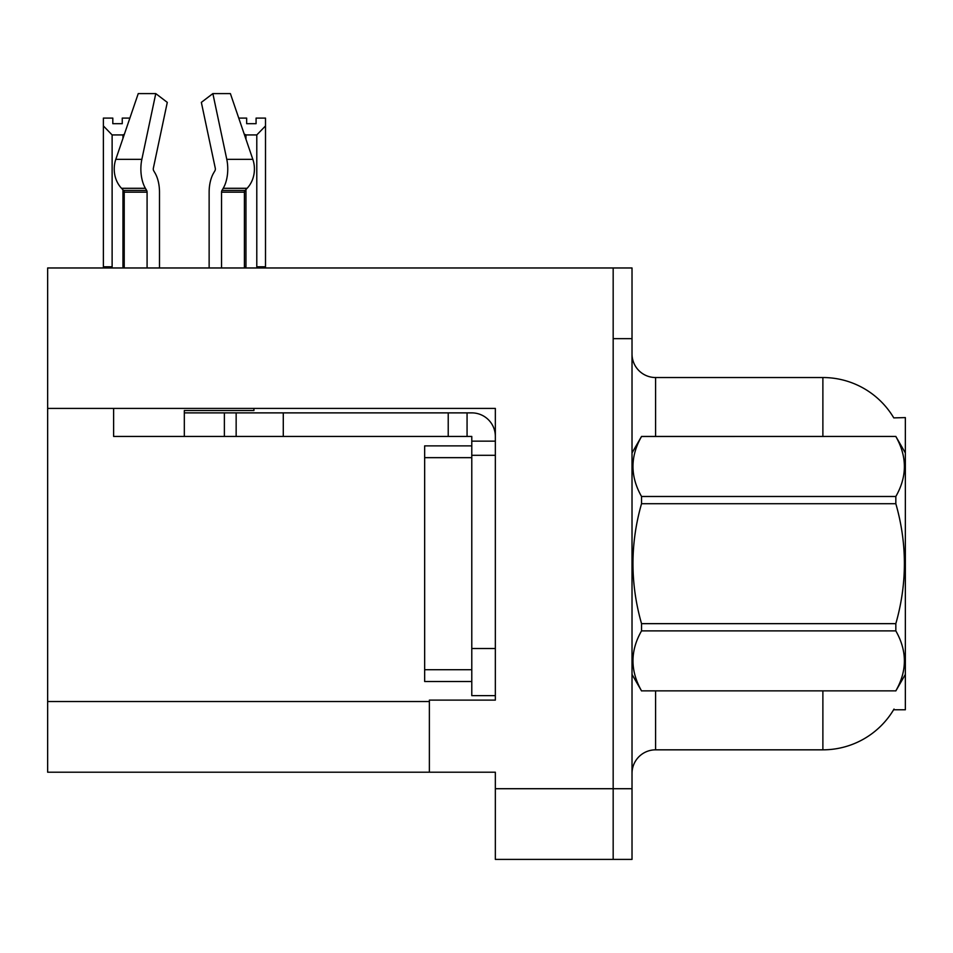 <?xml version="1.0" encoding="UTF-8"?>
<svg xmlns="http://www.w3.org/2000/svg" width="953" height="953" viewBox="0 0 953 953"><rect width="100%" height="100%" fill="white"/><g stroke="black" fill="none" stroke-linecap="round" stroke-linejoin="round"><path stroke-width="1.43" d="M47.65 408.408L495.346 408.408L495.346 700.11L429.374 700.11L429.374 772.216L47.65 772.216L47.65 267.972L613.172 267.972L613.172 859.403L495.346 859.403L495.346 788.715L613.172 788.715L613.172 859.403L632.018 859.403L632.018 788.715L613.172 788.715L613.172 338.66L632.018 338.66L632.018 788.715M429.374 772.216L495.346 772.216L495.346 788.715M893.783 417.89A82.47 82.47 0 0 0 822.88 377.531A82.47 82.47 0 0 1 893.783 417.89L905.35 417.593L905.35 709.771L893.604 709.771L894.021 709.068A82.47 82.47 0 0 1 822.88 749.832A82.47 82.47 0 0 0 893.604 709.771M655.581 690.925L655.581 749.832A23.563 23.563 0 0 0 632.018 773.395A23.563 23.563 0 0 1 655.581 749.832L822.88 749.832L822.88 690.925M822.88 436.438L822.88 377.531A82.47 82.47 0 0 1 893.604 417.593A82.47 82.47 0 0 0 822.88 377.531L655.581 377.531A23.563 23.563 0 0 1 632.018 353.968A23.563 23.563 0 0 0 655.581 377.531L655.581 436.438M613.172 267.972L632.018 267.972L632.018 338.66M238.75 118.101L246.66 118.101L246.66 123.687L256.083 123.687L246.66 123.687M256.083 123.687L256.083 118.101L265.506 118.101L265.506 125.939L256.786 134.933L245.957 134.933L245.957 139.198M257.941 267.972L256.786 266.792L265.506 266.792L265.506 267.972L265.506 125.939M256.786 266.792L256.786 134.933M245.957 189.504L245.957 266.792L244.79 267.972M245.957 134.933L244.194 134.039M245.957 266.792L244.409 266.792M122.246 123.687L112.811 123.687L122.246 123.687L122.246 118.101L129.882 118.101M124.378 134.23L122.949 134.933L112.12 134.933L103.389 125.939L103.389 118.101L112.811 118.101L112.811 123.687M112.12 134.933L112.12 266.792L103.389 266.792L103.389 267.972M112.12 266.792L110.953 267.972M103.389 125.939L103.389 266.792M124.224 266.792L122.949 266.792L122.949 189.778M122.949 138.423L122.949 134.933M124.104 267.972L122.949 266.792M214.937 170.754A2.359 1.239 90 0 0 215.259 168.121A2.359 1.239 90 0 1 214.937 170.754A2.359 1.239 90 0 0 215.259 168.121A2.359 1.239 90 0 1 214.937 170.754L213.675 172.898A25.922 13.652 -90 0 0 209.136 192.184L209.136 267.972M253.927 408.408L253.927 410.529L184.322 410.529L184.322 412.875L236.153 412.875L236.153 436.438L113.621 436.438L113.621 408.408M221.549 267.972L221.549 192.184A2.359 1.239 90 0 1 221.966 190.433L223.216 188.301A25.922 13.652 -90 0 0 226.778 159.342L212.864 93.597L230.388 93.597L252.831 159.342A25.922 22.026 90 0 1 247.101 188.301L245.064 190.433A2.359 2.001 -90 0 0 244.409 192.184L244.409 267.972M159.496 267.972L159.496 192.184A25.922 13.652 90 0 0 154.958 172.898L153.695 170.754A2.359 1.239 -90 0 1 153.373 168.121L167.287 102.376L155.768 93.597L141.854 159.342A25.922 13.652 90 0 0 145.416 188.301L146.667 190.433A2.359 1.239 -90 0 1 147.084 192.184L147.084 267.972M124.224 267.972L124.224 192.184A2.359 2.001 90 0 0 123.568 190.433L121.543 188.301A25.922 22.026 -90 0 1 115.801 159.342L138.245 93.597L155.768 93.597M153.373 168.121A2.359 1.239 -90 0 0 153.695 170.754L154.958 172.898M212.864 93.597L201.345 102.376L215.259 168.121M145.416 188.301L121.543 188.301L123.568 190.433L146.667 190.433M236.153 412.875L471.783 412.875A23.563 23.563 0 0 1 495.346 436.45M236.153 436.438L471.783 436.438L471.783 441.156L495.346 441.156M471.783 695.642L495.346 695.642L471.783 695.642L471.783 441.156M467.065 436.438L467.065 412.875M495.346 455.296L471.783 455.296L471.783 445.873L424.657 445.873L424.657 681.502L471.783 681.502M448.22 436.438L448.22 412.875M905.35 452.937L895.832 436.438L641.536 436.51C630.136 456.416 630.136 476.417 641.536 496.489L641.536 503.708C630.124 543.591 630.124 583.57 641.536 623.655L641.536 630.886C630.136 650.792 630.136 670.781 641.536 690.854L895.832 690.854C907.232 670.948 907.232 650.959 895.832 630.886L641.536 630.886M641.536 496.489L895.832 496.489C907.232 476.571 907.232 456.582 895.832 436.51M895.832 496.489L895.832 503.708L641.536 503.708M641.536 623.655L895.832 623.655C907.244 583.57 907.244 543.591 895.832 503.708M895.832 623.655L895.832 630.886M905.35 674.426L895.832 690.925M632.018 452.937L641.536 436.438L895.832 436.438M632.018 674.426L641.536 690.925M641.536 690.854L895.832 690.854M47.65 701.527L429.374 701.527M632.482 452.139A23.563 4.086 -0 0 1 632.018 451.329M184.322 436.438L184.322 412.875M244.409 192.184L221.549 192.184M147.084 192.184L124.224 192.184M141.854 159.342L115.801 159.342M252.831 159.342L226.778 159.342M247.101 188.301L223.216 188.301M245.064 190.433L221.966 190.433M495.346 648.516L471.783 648.516M283.279 436.438L283.279 412.875M224.372 436.438L224.372 412.875M424.657 669.721L471.783 669.721M424.657 457.654L471.783 457.654"/></g></svg>
